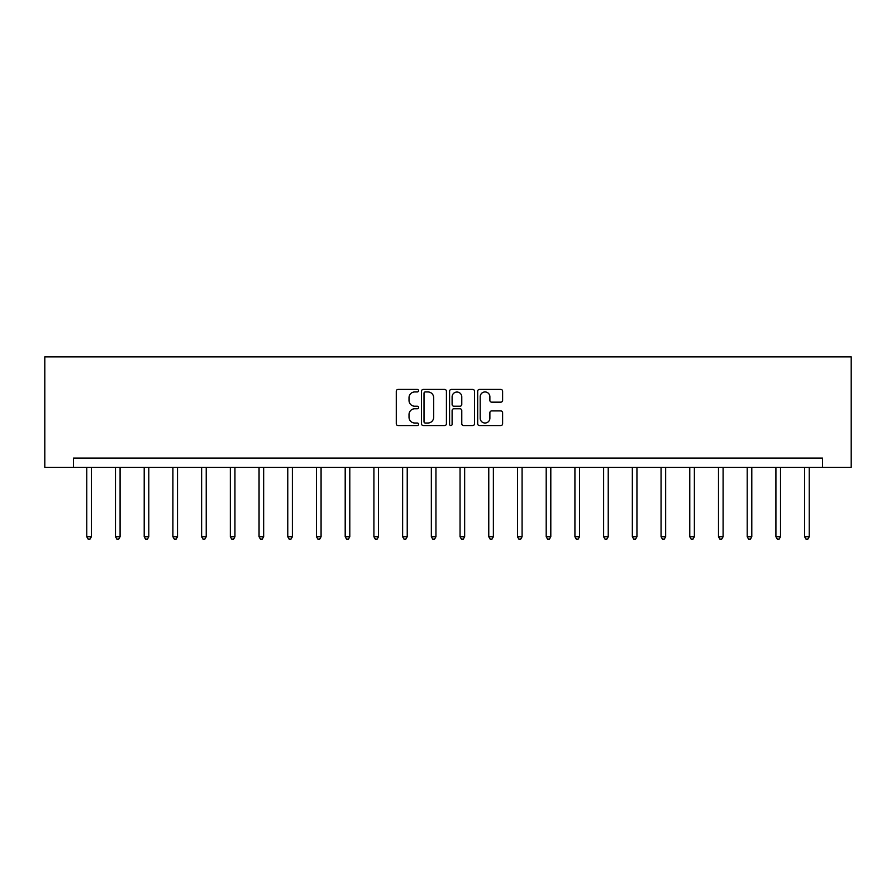 <?xml version="1.0" encoding="UTF-8"?>
<svg xmlns="http://www.w3.org/2000/svg" width="896" height="896" viewBox="0 0 896 896"><rect width="100%" height="100%" fill="white"/><g stroke="black" fill="none" stroke-linecap="round" stroke-linejoin="round"><path stroke-width="1.34" d="M418.555 390.678A1.266 1.266 0 0 0 417.29 389.424L398.093 389.424A1.803 1.803 0 0 0 396.278 391.227L396.278 423.752A1.803 1.803 0 0 0 398.093 425.555L417.29 425.555A1.266 1.266 0 0 0 418.555 424.29A1.266 1.266 0 0 0 417.29 423.024L414.803 423.024A5.779 5.779 0 0 1 409.024 417.245L409.024 414.534A5.779 5.779 0 0 1 414.803 408.755L417.29 408.755A1.266 1.266 0 0 0 418.555 407.49A1.266 1.266 0 0 0 417.29 406.224L414.803 406.224A5.779 5.779 0 0 1 409.024 400.445L409.024 397.734A5.779 5.779 0 0 1 414.803 391.944L417.29 391.944A1.266 1.266 0 0 0 418.555 390.678M500.797 402.158A1.803 1.803 0 0 0 502.611 400.355L502.611 391.227A1.803 1.803 0 0 0 500.797 389.424L479.483 389.424A1.803 1.803 0 0 0 477.68 391.227L477.68 423.752A1.803 1.803 0 0 0 479.483 425.555L500.797 425.555A1.803 1.803 0 0 0 502.611 423.752L502.611 412.731A1.803 1.803 0 0 0 500.797 410.917L491.68 410.917A1.803 1.803 0 0 0 489.877 412.731L489.877 418.197A4.838 4.838 0 0 1 485.038 423.024A4.838 4.838 0 0 1 480.2 418.197L480.2 396.782A4.838 4.838 0 0 1 485.038 391.944A4.838 4.838 0 0 1 489.877 396.782L489.877 400.355A1.803 1.803 0 0 0 491.68 402.158L500.797 402.158M822.483 467.309L851.2 467.309L851.2 356.866L44.8 356.866L44.8 467.309L822.483 467.309L822.483 458.102L73.517 458.102L73.517 467.309M446.421 391.227A1.803 1.803 0 0 0 444.618 389.424L423.293 389.424A1.803 1.803 0 0 0 421.49 391.227L421.49 423.752A1.803 1.803 0 0 0 423.293 425.555L444.618 425.555A1.803 1.803 0 0 0 446.421 423.752L446.421 391.227M451.382 389.424L472.707 389.424A1.803 1.803 0 0 1 474.51 391.227L474.51 423.752A1.803 1.803 0 0 1 472.707 425.555L463.579 425.555A1.803 1.803 0 0 1 461.776 423.752L461.776 410.558A1.803 1.803 0 0 0 459.973 408.755L453.914 408.755A1.803 1.803 0 0 0 452.11 410.558L452.11 424.29A1.266 1.266 0 0 1 450.845 425.555A1.266 1.266 0 0 1 449.579 424.29L449.579 391.227A1.803 1.803 0 0 1 451.382 389.424M425.275 391.944A1.266 1.266 0 0 0 424.021 393.21L424.021 421.758A1.266 1.266 0 0 0 425.275 423.024L427.896 423.024A5.779 5.779 0 0 0 433.686 417.245L433.686 397.734A5.779 5.779 0 0 0 427.896 391.944L425.275 391.944M461.776 396.872A4.838 4.838 0 0 0 456.949 392.034A4.838 4.838 0 0 0 452.11 396.872L452.11 404.421A1.803 1.803 0 0 0 453.914 406.224L459.973 406.224A1.803 1.803 0 0 0 461.776 404.421L461.776 396.872M86.766 467.309L86.766 536.738L91.37 536.738L91.37 467.309M91.37 536.738L89.992 539.134L88.144 539.134L86.766 536.738M115.483 467.309L115.483 536.738L120.086 536.738L120.086 467.309M120.086 536.738L118.698 539.134L116.861 539.134L115.483 536.738M144.2 467.309L144.2 536.738L148.803 536.738L148.803 467.309M148.803 536.738L147.414 539.134L145.578 539.134L144.2 536.738M172.906 467.309L172.906 536.738L177.509 536.738L177.509 467.309M177.509 536.738L176.131 539.134L174.294 539.134L172.906 536.738M201.622 467.309L201.622 536.738L206.226 536.738L206.226 467.309M206.226 536.738L204.848 539.134L203.011 539.134L201.622 536.738M230.339 467.309L230.339 536.738L234.942 536.738L234.942 467.309M234.942 536.738L233.565 539.134L231.717 539.134L230.339 536.738M259.056 467.309L259.056 536.738L263.659 536.738L263.659 467.309M263.659 536.738L262.27 539.134L260.434 539.134L259.056 536.738M287.773 467.309L287.773 536.738L292.376 536.738L292.376 467.309M292.376 536.738L290.987 539.134L289.15 539.134L287.773 536.738M316.478 467.309L316.478 536.738L321.082 536.738L321.082 467.309M321.082 536.738L319.704 539.134L317.867 539.134L316.478 536.738M345.195 467.309L345.195 536.738L349.798 536.738L349.798 467.309M349.798 536.738L348.421 539.134L346.584 539.134L345.195 536.738M373.912 467.309L373.912 536.738L378.515 536.738L378.515 467.309M378.515 536.738L377.138 539.134L375.29 539.134L373.912 536.738M402.629 467.309L402.629 536.738L407.232 536.738L407.232 467.309M407.232 536.738L405.843 539.134L404.006 539.134L402.629 536.738M431.346 467.309L431.346 536.738L435.949 536.738L435.949 467.309M435.949 536.738L434.56 539.134L432.723 539.134L431.346 536.738M460.051 467.309L460.051 536.738L464.654 536.738L464.654 467.309M464.654 536.738L463.277 539.134L461.44 539.134L460.051 536.738M488.768 467.309L488.768 536.738L493.371 536.738L493.371 467.309M493.371 536.738L491.994 539.134L490.157 539.134L488.768 536.738M517.485 467.309L517.485 536.738L522.088 536.738L522.088 467.309M522.088 536.738L520.71 539.134L518.862 539.134L517.485 536.738M546.202 467.309L546.202 536.738L550.805 536.738L550.805 467.309M550.805 536.738L549.416 539.134L547.579 539.134L546.202 536.738M574.918 467.309L574.918 536.738L579.522 536.738L579.522 467.309M579.522 536.738L578.133 539.134L576.296 539.134L574.918 536.738M603.624 467.309L603.624 536.738L608.227 536.738L608.227 467.309M608.227 536.738L606.85 539.134L605.013 539.134L603.624 536.738M632.341 467.309L632.341 536.738L636.944 536.738L636.944 467.309M636.944 536.738L635.566 539.134L633.73 539.134L632.341 536.738M661.058 467.309L661.058 536.738L665.661 536.738L665.661 467.309M665.661 536.738L664.283 539.134L662.435 539.134L661.058 536.738M689.774 467.309L689.774 536.738L694.378 536.738L694.378 467.309M694.378 536.738L692.989 539.134L691.152 539.134L689.774 536.738M718.491 467.309L718.491 536.738L723.094 536.738L723.094 467.309M723.094 536.738L721.706 539.134L719.869 539.134L718.491 536.738M747.197 467.309L747.197 536.738L751.8 536.738L751.8 467.309M751.8 536.738L750.422 539.134L748.586 539.134L747.197 536.738M775.914 467.309L775.914 536.738L780.517 536.738L780.517 467.309M780.517 536.738L779.139 539.134L777.302 539.134L775.914 536.738M804.63 467.309L804.63 536.738L809.234 536.738L809.234 467.309M809.234 536.738L807.856 539.134L806.008 539.134L804.63 536.738"/></g></svg>
